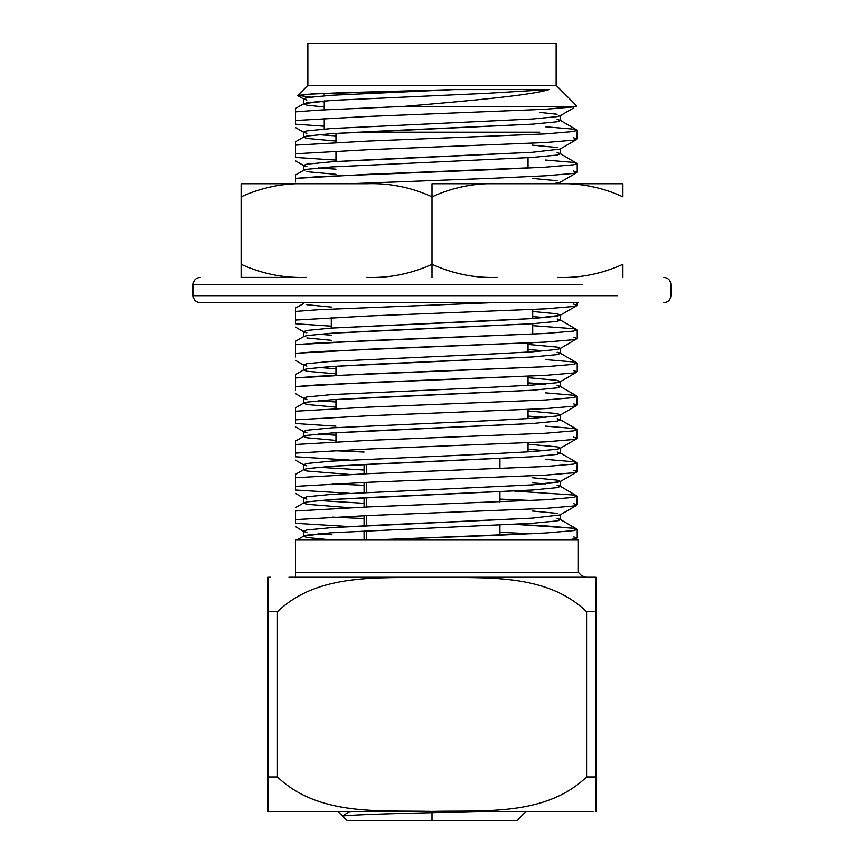 <?xml version="1.0" encoding="UTF-8"?>
<svg xmlns="http://www.w3.org/2000/svg" width="864" height="864" viewBox="0 0 864 864"><rect width="100%" height="100%" fill="white"/><g stroke="black" fill="none" stroke-linecap="round" stroke-linejoin="round"><path stroke-width="1.3" d="M311.04 97.027L297.799 95.44L311.31 93.992L454.648 89.575L331.646 95.267L306.871 97.643L303.653 98.831L303.653 103.982L306.871 102.794L331.646 100.418L487.685 93.29L549.169 89.575L454.648 89.575L549.169 89.575C530.053 95.569 465.577 101.12 403.682 106.434L318.47 110.149L295.456 111.877L295.456 120.517L368.993 116.413L545.53 109.285L575.888 106.434L403.682 106.434L575.888 106.434L576.763 105.98L556.135 85.363L576.763 105.98L573.577 106.909L545.53 109.285L368.993 116.413L295.456 120.517L295.456 115.549M318.535 101.401L324.259 101.876L318.535 101.401M295.456 111.877L295.456 108.54L295.456 111.877L318.47 110.149L403.682 106.434C465.577 101.12 530.053 95.569 549.169 89.575L487.685 93.29L331.646 100.418L303.977 103.594L306.871 105.17L324.259 107.028L306.871 105.17L303.653 103.982M539.741 112.406L557.129 114.264M560.347 115.452L557.129 116.64L532.354 119.016L331.646 128.52L306.871 130.896L303.653 132.084L303.653 137.236L306.871 136.048L331.646 133.672L532.354 124.168L557.129 121.792L560.347 120.604L560.347 115.452M318.535 134.665L335.966 135.918L318.535 134.665M557.129 119.416L560.023 120.226L557.129 121.792L532.354 124.168L376.315 131.296L331.646 133.672L306.871 136.048L303.977 136.858L306.871 138.424L335.966 141.08L306.871 138.424L303.653 137.236M532.354 145.152L557.129 147.528M306.871 166.536L303.977 165.726L306.871 164.16L331.646 161.784L532.354 152.28L560.023 149.094L532.354 152.28L376.315 159.408L331.646 161.784L306.871 164.16L303.653 165.348L303.653 170.5L306.871 169.312L331.646 166.936L532.354 157.432L557.129 155.056L560.347 153.868L560.347 148.716M318.535 167.918L335.966 169.182L318.535 167.918M335.966 174.334L306.871 171.688L335.966 174.334M532.354 178.405L557.129 180.781M560.023 182.358L553.316 183.73L560.023 182.358L576.925 172.573L573.577 171.05L577.217 172.238L577.217 163.598L577.217 172.238L573.577 173.426L577.217 172.238M331.646 307.098L306.871 304.722M303.653 303.534L295.445 308.081L295.456 320.069L368.993 315.965L545.53 308.837L573.577 306.461L577.217 305.273L573.577 304.085L577.217 305.273L577.217 302.713L576.925 305.608L560.023 315.392L557.129 313.816L560.347 315.004L557.129 316.192L532.354 318.568L487.685 320.944L331.646 328.072L306.871 330.448L303.653 331.636L303.653 336.787L306.871 335.599L331.646 333.223L532.354 323.73L557.129 321.354L560.347 320.166L560.347 315.004M532.354 311.45L557.129 313.816L532.354 311.45M318.535 334.217L331.29 335.178L318.535 334.217M331.646 340.351L306.871 337.975M545.465 317.585L532.71 316.624L545.465 317.585M306.871 366.088L303.977 365.278L306.871 363.712L331.646 361.336L487.685 354.208L532.354 351.832L557.129 349.456L560.023 348.646L557.129 347.08L528.034 344.434L557.129 347.08L560.347 348.268L557.129 349.456L532.354 351.832L487.685 354.208L331.646 361.336L306.871 363.712L303.653 364.9L303.653 370.051L306.871 368.863L331.646 366.487L532.354 356.983L557.129 354.607L560.347 353.419L560.347 348.268M318.535 367.47L335.966 368.734L318.535 367.47M557.129 352.231L560.023 353.041L557.129 354.607L532.354 356.983L376.315 364.111L331.646 366.487L306.871 368.863L303.977 369.662L306.871 371.239L335.966 373.885L306.871 371.239L303.653 370.051M545.465 350.849L528.034 349.585L545.465 350.849M306.871 399.341L303.977 398.542L306.871 396.965L331.646 394.589L487.685 387.461L532.354 385.085L557.129 382.709L560.023 381.91L557.129 380.344L528.034 377.687L557.129 380.344L560.347 381.532L557.129 382.709L532.354 385.085L487.685 387.461L331.646 394.589L306.871 396.965L303.653 398.153L303.653 403.304L306.871 402.116L331.646 399.74L532.354 390.247L557.129 387.871L560.347 386.683L560.347 381.532M318.535 400.734L335.966 401.998L318.535 400.734M557.129 385.495L560.023 386.294L557.129 387.871L532.354 390.247L376.315 397.364L331.646 399.74L306.871 402.116L303.977 402.926L306.871 404.492L335.966 407.149L306.871 404.492L303.653 403.304M545.465 384.102L528.034 382.838L545.465 384.102M306.871 432.605L303.977 431.795L306.871 430.229L331.646 427.853L487.685 420.725L532.354 418.349L557.129 415.973L560.023 415.163L557.129 413.597L528.034 410.951L557.129 413.597L560.347 414.785L557.129 415.973L532.354 418.349L487.685 420.725L331.646 427.853L306.871 430.229L303.653 431.417L303.653 436.568L306.871 435.38L331.646 433.004L532.354 423.5L557.129 421.124L560.347 419.936L560.347 414.785M318.535 433.987L335.966 435.251L318.535 433.987M557.129 418.748L560.023 419.558L557.129 421.124L532.354 423.5L376.315 430.628L331.646 433.004L306.871 435.38L303.977 436.18L306.871 437.756L335.966 440.402L306.871 437.756L303.653 436.568M545.465 417.366L528.034 416.102L545.465 417.366M306.871 465.858L303.977 465.059L306.871 463.482L331.646 461.106L487.685 453.978L532.354 451.602L557.129 449.237L560.023 448.427L557.129 446.861L528.034 444.204L557.129 446.861L560.347 448.049L557.129 449.237L532.354 451.602L487.685 453.978L331.646 461.106L306.871 463.482L303.653 464.67L303.653 469.822L306.871 468.634L331.646 466.258L532.354 456.764L557.129 454.388L560.347 453.2L560.347 448.049M318.535 467.251L364.079 470.038L318.535 467.251M557.129 452.012L560.023 452.812L557.129 454.388L532.354 456.764L376.315 463.882L331.646 466.258L306.871 468.634L303.977 469.444L306.871 471.01L349.488 474.444L306.871 471.01L303.653 469.822M545.465 450.619L528.034 449.356L545.465 450.619M306.871 499.122L303.977 498.312L306.871 496.746L331.646 494.37L532.354 484.866L560.023 481.68L557.129 480.114L532.354 477.738L557.129 480.114L560.347 481.302L557.129 482.49L532.354 484.866L331.646 494.37L306.871 496.746L303.653 497.934L303.653 503.086L306.871 501.898L331.646 499.522L532.354 490.018L557.129 487.642L560.347 486.454L560.347 481.302M318.535 500.504L364.079 503.302L318.535 500.504M557.129 485.266L560.023 486.076L557.129 487.642L532.354 490.018L376.315 497.146L331.646 499.522L306.871 501.898L303.977 502.708L306.871 504.274L349.488 507.697L306.871 504.274L303.653 503.086M545.465 483.883L532.354 482.89L545.465 483.883M532.354 511.002L557.129 513.378M306.871 532.375L303.977 531.576L306.871 529.999L331.646 527.623L532.354 518.13L560.023 514.944L532.354 518.13L376.315 525.247L331.646 527.623L306.871 529.999L303.653 531.187L303.653 536.339L306.871 535.151L331.646 532.775L532.354 523.282L557.129 520.906L560.347 519.718L560.347 514.566M318.535 533.768L331.646 534.751L318.535 533.768M557.129 518.53L560.023 519.329L557.129 520.906L532.354 523.282L331.646 532.775L303.977 535.961L306.871 537.527L329.141 539.741L306.871 537.527L303.653 536.339M578.383 539.741L578.383 572.378L295.456 572.378L295.456 539.741L295.456 577.217L295.456 572.378L578.383 572.378L578.383 539.741L295.456 539.741L578.383 539.741M332.521 517.136L364.079 518.562L332.521 517.136M577.217 529.448L573.577 528.26L545.53 525.884L514.512 524.329L573.577 528.26L577.217 529.448L577.217 538.088L573.577 536.9L577.217 538.088L577.217 529.448L573.577 530.636L545.53 533.012L379.177 539.741L495.007 535.388L545.53 533.012L573.577 530.636L576.925 529.114L560.023 519.329M531.479 533.768L499.921 532.343L531.479 533.768M295.456 523.292L295.456 510.991L368.993 506.887L545.53 499.759L573.577 497.383L577.217 496.195L573.577 495.007L514.512 491.076L573.577 495.007L577.217 496.195L573.577 497.383L545.53 499.759L368.993 506.887L295.456 510.991L295.456 523.292L349.488 526.576L295.456 523.292L295.456 519.62L368.993 515.516L545.53 508.388L573.577 506.012L577.217 504.824L573.577 503.636L577.217 504.824L577.217 496.195L576.925 505.159L560.023 514.944M332.521 483.883L364.079 485.298L332.521 483.883M531.479 500.504L499.921 499.09L531.479 500.504M545.53 459.367L573.577 461.743L577.217 462.931L573.577 464.119L545.53 466.495L368.993 473.623L295.456 477.727L295.456 490.028L349.488 493.312L295.456 490.028L295.456 486.356L368.993 482.252L545.53 475.135L573.577 472.759L577.217 471.571L573.577 470.383L577.217 471.571L577.217 462.931L576.925 471.906L560.023 481.68M332.521 450.619L364.079 452.045L332.521 450.619M545.53 426.114L573.577 428.49L577.217 429.678L573.577 430.866L545.53 433.242L368.993 440.359L295.456 444.474L295.456 456.775L349.488 460.058L295.456 456.775L295.456 453.103L368.993 448.999L545.53 441.871L573.577 439.495L577.217 438.307L573.577 437.119L577.217 438.307L577.217 429.678L576.925 438.642L560.023 448.427M573.577 395.226L545.53 392.85L573.577 395.226L577.217 396.414L573.577 397.602L545.53 399.978L368.993 407.106L295.456 411.21L295.456 423.511L335.966 426.168L295.456 423.511L295.456 419.839L368.993 415.735L545.53 408.607L573.577 406.242L577.217 405.054L573.577 403.866L577.217 405.054L577.217 396.414L576.925 405.389L560.023 415.163M332.521 350.849L335.966 351.011L332.521 350.849M545.53 359.597L573.577 361.973L577.217 363.161L577.217 371.79L573.577 370.602L577.217 371.79L577.217 363.161L573.577 364.349L545.53 366.725L318.47 376.218L295.456 377.957L295.456 386.586L368.993 382.482L545.53 375.354L573.577 372.978L577.217 371.79L560.023 381.91M577.217 338.526L573.577 339.714L545.53 342.09L318.47 351.594L295.456 353.322L295.456 356.994L295.456 344.693L368.993 340.589L545.53 333.461L573.577 331.085L577.217 329.897L573.577 328.709L532.71 325.642L573.577 328.709L577.217 329.897L577.217 338.526L573.577 337.349L577.217 338.526L577.217 329.897L573.577 331.085L545.53 333.461L318.47 342.965L295.456 344.693L295.456 353.322L368.993 349.218L545.53 342.09L573.577 339.714L577.217 338.526L560.023 348.646M295.456 323.741L295.456 320.069L295.456 323.741L331.29 326.16L295.456 323.741L295.456 311.429L318.47 309.701L295.456 311.429M332.521 151.286L335.966 151.459L332.521 151.286M295.456 178.394L295.456 175.057L295.456 178.394L368.993 174.29L545.53 167.162L573.577 164.786L577.217 163.598L573.577 162.421L545.53 160.045L573.577 162.421L577.217 163.598L573.577 164.786L545.53 167.162L495.007 169.538L318.47 176.666L295.456 178.394L295.456 182.066M545.53 126.781L573.577 129.157L577.217 130.345L573.577 131.533L545.53 133.909L368.993 141.037L295.456 145.141L295.456 157.442L335.966 160.099L295.456 157.442L295.456 153.77L368.993 149.666L545.53 142.538L573.577 140.162L577.217 138.974L573.577 137.786L577.217 138.974L577.217 130.345L576.925 139.32L560.023 149.094M295.456 124.178L324.259 126.23L295.456 124.178L295.456 120.517M349.888 183.73L495.007 178.178L545.53 175.802L573.577 173.426L545.53 175.802L495.007 178.178L349.888 183.73M491.616 302.713L318.47 309.701L491.616 302.713M577.217 538.088L570.132 539.741L577.217 538.088L574.625 539.752M556.135 85.363L307.865 85.363L307.865 43.2L556.135 43.2L307.865 43.2L307.865 85.363L556.135 85.363L556.135 43.2M295.456 157.442L295.456 148.813M295.456 311.364L295.456 315.101M295.456 344.628L295.456 348.365M577.217 371.79L573.577 372.978L545.53 375.354L318.47 384.858L295.456 386.586L295.456 390.258L295.456 381.618M295.456 423.511L295.456 414.882M295.456 456.775L295.456 448.135M295.456 490.028L295.456 481.399M295.456 510.991L295.456 514.652M270.4 577.217L268.045 577.249L268.045 611.723L277.42 611.723C318.524 572.357 379.566 578.459 431.568 577.249C484.056 578.459 545.443 572.249 586.58 611.701L595.955 611.701L595.955 577.249L595.955 811.393L595.955 776.941L586.58 776.941L586.58 611.701C545.443 572.249 484.056 578.459 431.568 577.249C379.566 578.459 318.524 572.357 277.42 611.723L277.42 776.93C318.524 816.286 379.566 810.194 431.568 811.393C484.056 810.184 545.443 816.394 586.58 776.941C545.443 816.394 484.056 810.184 431.568 811.393C379.566 810.194 318.524 816.286 277.42 776.93L268.045 776.93L268.045 811.404L268.045 624.035M288.835 577.217L593.622 577.217L288.835 577.217M593.622 811.436L270.4 811.436L593.622 811.436M335.966 161.503L335.966 151.124L335.966 161.503M335.966 142.484L335.966 133.402L335.966 142.484M335.966 441.817L335.966 432.734L335.966 441.817M335.966 408.553L335.966 399.47L335.966 408.553M335.966 375.3L335.966 366.217L335.966 375.3M268.045 776.93L277.42 776.93L277.42 611.723L268.045 611.723L268.045 811.404L270.4 811.436M595.955 577.249L593.622 577.217L595.955 577.249M595.955 611.701L586.58 611.701L586.58 776.941L595.955 776.941L595.955 611.701M539.741 132.203L357.437 132.203L539.741 132.203M324.259 129.038L324.259 118.465L324.259 129.038M324.259 109.825L324.259 100.937L324.259 109.825M324.259 95.785L324.259 93.366L324.259 95.785M577.217 138.974L573.577 140.162L545.53 142.538L368.993 149.666L295.456 153.77M577.217 305.273L573.577 306.461L545.53 308.837L368.993 315.965L295.456 320.069M577.217 405.054L573.577 406.242L545.53 408.607L368.993 415.735L295.456 419.839M577.217 438.307L573.577 439.495L545.53 441.871L368.993 448.999L295.456 453.103M577.217 471.571L573.577 472.759L545.53 475.135L368.993 482.252L295.456 486.356M577.217 504.824L573.577 506.012L545.53 508.388L368.993 515.516L295.456 519.62M306.871 332.824L303.977 332.024L306.871 330.448L331.646 328.072L532.354 318.568L560.023 315.392M306.871 133.272L303.977 132.473L306.871 130.896L331.646 128.52L532.354 119.016L557.129 116.64L560.023 115.841L573.469 108.054M306.871 100.019L303.977 99.209L306.871 97.643L331.646 95.267L454.648 89.575L339.736 92.783L305.845 94.349L298.609 95.904M557.129 152.68L560.023 153.49L557.129 155.056L532.354 157.432L331.646 166.936L306.871 169.312L303.977 170.111L295.445 175.046M557.129 318.978L560.023 319.777L557.129 321.354L532.354 323.73L376.315 330.847L331.646 333.223L306.871 335.599L303.977 336.409L295.445 341.345L295.456 344.693M577.217 496.195L560.023 486.076M295.456 477.727L295.456 474.379L295.456 477.727L368.993 473.623L545.53 466.495L573.577 464.119L576.925 462.596L560.023 452.812M295.456 444.474L295.456 441.126L295.456 444.474L368.993 440.359L545.53 433.242L573.577 430.866L576.925 429.332L560.023 419.558M295.456 411.21L295.456 407.862L295.456 411.21L368.993 407.106L545.53 399.978L573.577 397.602L576.925 396.079L560.023 386.294M295.456 377.957L295.456 374.609L295.456 377.957L368.993 373.842L545.53 366.725L573.577 364.349L576.925 362.815L560.023 353.041M577.217 329.897L560.023 319.777M577.217 163.598L560.023 153.49M295.456 145.141L295.456 141.793L295.456 145.141L368.993 141.037L545.53 133.909L573.577 131.533L576.925 130.01L560.023 120.226M364.079 539.741L364.079 530.982M364.079 525.82L364.079 515.711M364.079 507.082L364.079 497.718M364.079 492.566L364.079 482.458M364.079 473.818L364.079 464.454M366.304 539.741L366.304 530.874L366.304 539.741M366.304 525.712L366.304 515.624L366.304 525.712M366.304 506.984L366.304 497.61L366.304 506.984M366.304 492.458L366.304 482.36L366.304 492.458M366.304 473.731L366.304 464.357L366.304 473.731M529.416 342.997L532.71 342.781M347.393 820.8L432 820.8L432 812.678C384.232 813.748 354.38 814.849 342.446 815.962L347.393 820.8L342.446 815.962L349.79 811.436L342.446 815.962C354.38 814.849 384.232 813.748 432 812.678L479.315 811.436L432 812.678L432 820.8L347.393 820.8L337.813 811.436L347.393 820.8M516.607 820.8L432 820.8L516.607 820.8L526.187 811.436L516.607 820.8M351.637 811.436L349.79 811.75L351.637 811.436M366.736 183.73C389.405 182.952 411.156 187.315 432 196.841L432 183.73L622.89 183.73L622.89 196.841C602.046 187.315 580.295 182.952 557.615 183.73L497.264 183.73C474.725 182.93 452.963 187.304 432 196.841L432 264.308C411.037 273.845 389.275 278.219 366.736 277.42C389.275 278.219 411.037 273.845 432 264.308C452.844 273.823 474.595 278.197 497.264 277.42C474.595 278.197 452.844 273.823 432 264.308L432 196.841C411.156 187.315 389.405 182.952 366.736 183.73L306.385 183.73L366.736 183.73M432 277.42L432 264.308L432 277.42M241.11 196.841C262.084 187.304 283.835 182.93 306.385 183.73L241.11 183.73L241.11 277.42L241.11 183.73L306.385 183.73C283.835 182.93 262.084 187.304 241.11 196.841L241.142 196.83M622.89 277.42L622.89 264.308C601.916 273.845 580.165 278.219 557.615 277.42C580.165 278.219 601.916 273.845 622.89 264.308L622.89 276.826M241.11 264.308C261.954 273.823 283.705 278.197 306.385 277.42C283.705 278.197 261.954 273.823 241.11 264.308M432 183.73L432 196.841C452.963 187.304 474.725 182.93 497.264 183.73L432 183.73M622.89 196.841L622.89 183.73L557.615 183.73C580.295 182.952 602.046 187.315 622.89 196.841M285.93 277.42L241.11 277.42M578.07 302.713L285.93 302.713L578.07 302.713M582.498 284.44L193.104 284.44L582.498 284.44M200.124 277.42C195.89 277.862 193.547 280.206 193.104 284.44L193.104 295.682L617.533 295.682L193.104 295.682C193.547 299.927 195.89 302.27 200.124 302.713L285.93 302.713M560.347 182.164L560.347 183.73M303.653 302.713L303.653 303.34M307.865 85.363L297.788 95.429M528.034 168.091L528.034 157.702M528.034 450.738L528.034 442.8M528.034 418.619L528.034 409.536M528.034 385.366L528.034 376.283M528.034 352.102L528.034 343.019M578.383 572.378L581.828 575.921L586.58 577.217M295.445 127.526L303.977 132.473M295.445 160.79L303.977 165.726M295.445 327.089L303.977 332.024M295.445 360.342L303.977 365.278M295.445 393.606L303.977 398.542M295.445 426.859L303.977 431.795M295.445 460.123L303.977 465.059M295.445 493.376L303.977 498.312M295.445 526.64L303.977 531.576M303.977 99.209L297.864 95.677M303.977 103.594L295.445 108.529M303.977 136.858L295.445 141.793M303.977 369.662L295.445 374.609M303.977 402.926L295.445 407.862M303.977 436.18L295.445 441.126M303.977 469.444L295.445 474.379M303.977 502.708L295.445 507.643M303.977 535.961L297.464 539.73M499.921 535.194L499.921 525.085L499.921 535.194M499.921 501.93L499.921 491.821L499.921 501.93M499.921 468.677L499.921 458.568L499.921 468.677M532.71 309.528L532.71 318.546M532.71 323.698L532.71 334.152M331.29 317.65L331.29 328.093M663.876 277.42C668.11 277.862 670.453 280.206 670.896 284.44L670.896 295.682C670.453 299.927 668.11 302.27 663.876 302.713"/></g></svg>
